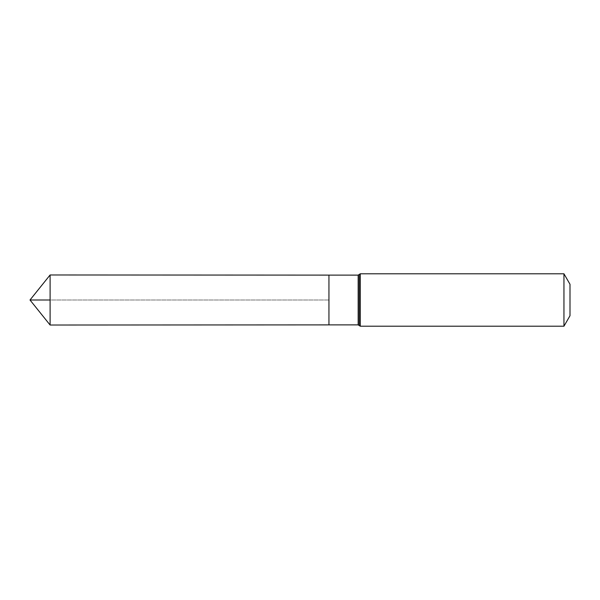 <?xml version="1.0" encoding="UTF-8"?>
<svg xmlns="http://www.w3.org/2000/svg" width="600" height="600" viewBox="0 0 600 600"><rect width="100%" height="100%" fill="white"/><g stroke="black" fill="none" stroke-linecap="round" stroke-linejoin="round"><path stroke-width="0.45" stroke-dasharray="3 2.25" d="M328.942 300L30 300L328.942 300L328.942 324.885L328.942 275.115L328.942 300L50.1 300M570 284.272L570 315.728M563.947 273.788L563.947 326.212M50.1 325.028L50.1 274.972M358.163 275.13L358.163 324.87M360.293 273.788L360.293 326.212M359.228 274.455L359.228 325.545"/><path stroke-width="0.9" d="M563.947 326.212L563.947 273.788L570 284.272L570 315.728L563.947 326.212L360.293 326.212L358.163 324.87L328.942 324.885L328.942 275.115L328.942 324.885L50.1 325.028L50.1 300L30 300L50.1 325.028M358.163 324.87L358.163 275.13L50.1 274.972L50.1 300M360.293 326.212L360.293 273.788L358.163 275.13M359.228 325.545L359.228 274.455M563.947 273.788L360.293 273.788M30 300L50.1 274.972"/></g></svg>
